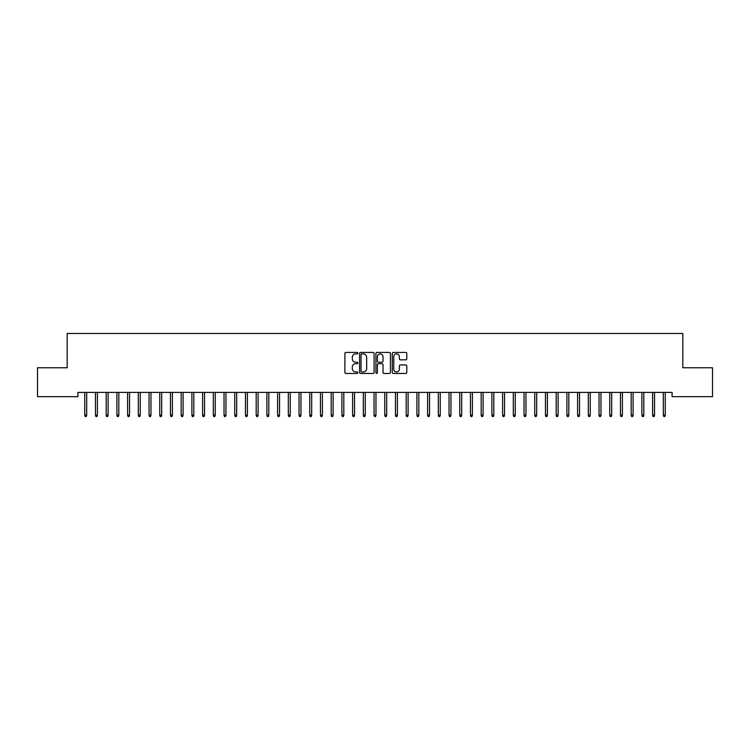 <?xml version="1.0" encoding="UTF-8"?>
<svg xmlns="http://www.w3.org/2000/svg" width="750" height="750" viewBox="0 0 750 750"><rect width="100%" height="100%" fill="white"/><g stroke="black" fill="none" stroke-linecap="round" stroke-linejoin="round"><path stroke-width="1.12" d="M357.853 353.156A0.741 0.741 0 0 0 357.122 352.416L345.947 352.416A1.05 1.05 0 0 0 344.897 353.475L344.897 372.403A1.05 1.05 0 0 0 345.947 373.453L357.122 373.453A0.741 0.741 0 0 0 357.853 372.712A0.741 0.741 0 0 0 357.122 371.981L355.678 371.981A3.366 3.366 0 0 1 352.312 368.616L352.312 367.041A3.366 3.366 0 0 1 355.678 363.675L357.122 363.675A0.741 0.741 0 0 0 357.853 362.934A0.741 0.741 0 0 0 357.122 362.203L355.678 362.203A3.366 3.366 0 0 1 352.312 358.837L352.312 357.253A3.366 3.366 0 0 1 355.678 353.888L357.122 353.888A0.741 0.741 0 0 0 357.853 353.156M405.731 359.831A1.05 1.05 0 0 0 406.791 358.781L406.791 353.475A1.05 1.05 0 0 0 405.731 352.416L393.328 352.416A1.05 1.05 0 0 0 392.278 353.475L392.278 372.403A1.05 1.05 0 0 0 393.328 373.453L405.731 373.453A1.05 1.05 0 0 0 406.791 372.403L406.791 365.981A1.05 1.05 0 0 0 405.731 364.931L400.425 364.931A1.05 1.05 0 0 0 399.375 365.981L399.375 369.169A2.812 2.812 0 0 1 396.562 371.981A2.812 2.812 0 0 1 393.75 369.169L393.75 356.7A2.812 2.812 0 0 1 396.562 353.888A2.812 2.812 0 0 1 399.375 356.7L399.375 358.781A1.05 1.05 0 0 0 400.425 359.831L405.731 359.831M672.103 392.4L77.897 392.4L77.897 396.684L37.5 396.684L37.5 367.753L67.181 367.753L67.181 333.469L682.819 333.469L682.819 367.753L712.5 367.753L712.5 396.684L672.103 396.684L672.103 392.4M374.081 353.475A1.05 1.05 0 0 0 373.031 352.416L360.619 352.416A1.05 1.05 0 0 0 359.569 353.475L359.569 372.403A1.05 1.05 0 0 0 360.619 373.453L373.031 373.453A1.05 1.05 0 0 0 374.081 372.403L374.081 353.475M376.969 352.416L389.381 352.416A1.05 1.05 0 0 1 390.431 353.475L390.431 372.403A1.05 1.05 0 0 1 389.381 373.453L384.075 373.453A1.05 1.05 0 0 1 383.016 372.403L383.016 364.725A1.05 1.05 0 0 0 381.966 363.675L378.441 363.675A1.05 1.05 0 0 0 377.391 364.725L377.391 372.712A0.741 0.741 0 0 1 376.659 373.453A0.741 0.741 0 0 1 375.919 372.712L375.919 353.475A1.05 1.05 0 0 1 376.969 352.416M361.772 353.888A0.741 0.741 0 0 0 361.041 354.628L361.041 371.241A0.741 0.741 0 0 0 361.772 371.981L363.3 371.981A3.366 3.366 0 0 0 366.666 368.616L366.666 357.253A3.366 3.366 0 0 0 363.3 353.888L361.772 353.888M383.016 356.756A2.812 2.812 0 0 0 380.203 353.944A2.812 2.812 0 0 0 377.391 356.756L377.391 361.144A1.05 1.05 0 0 0 378.441 362.203L381.966 362.203A1.05 1.05 0 0 0 383.016 361.144L383.016 356.756M86.681 415.134L86.25 416.531L85.181 416.531L84.75 415.134L86.681 415.134L86.681 392.4M84.75 415.134L84.75 392.4M97.397 415.134L96.966 416.531L95.897 416.531L95.466 415.134L97.397 415.134L97.397 392.4M95.466 415.134L95.466 392.4M108.103 415.134L107.681 416.531L106.603 416.531L106.181 415.134L108.103 415.134L108.103 392.4M106.181 415.134L106.181 392.4M118.819 415.134L118.397 416.531L117.319 416.531L116.897 415.134L118.819 415.134L118.819 392.4M116.897 415.134L116.897 392.4M129.534 415.134L129.103 416.531L128.034 416.531L127.603 415.134L129.534 415.134L129.534 392.4M127.603 415.134L127.603 392.4M140.25 415.134L139.819 416.531L138.75 416.531L138.319 415.134L140.25 415.134L140.25 392.4M138.319 415.134L138.319 392.4M150.966 415.134L150.534 416.531L149.466 416.531L149.034 415.134L150.966 415.134L150.966 392.4M149.034 415.134L149.034 392.4M161.681 415.134L161.25 416.531L160.181 416.531L159.75 415.134L161.681 415.134L161.681 392.4M159.75 415.134L159.75 392.4M172.397 415.134L171.966 416.531L170.897 416.531L170.466 415.134L172.397 415.134L172.397 392.4M170.466 415.134L170.466 392.4M183.103 415.134L182.681 416.531L181.603 416.531L181.181 415.134L183.103 415.134L183.103 392.4M181.181 415.134L181.181 392.4M193.819 415.134L193.397 416.531L192.319 416.531L191.897 415.134L193.819 415.134L193.819 392.4M191.897 415.134L191.897 392.4M204.534 415.134L204.103 416.531L203.034 416.531L202.603 415.134L204.534 415.134L204.534 392.4M202.603 415.134L202.603 392.4M215.25 415.134L214.819 416.531L213.75 416.531L213.319 415.134L215.25 415.134L215.25 392.4M213.319 415.134L213.319 392.4M225.966 415.134L225.534 416.531L224.466 416.531L224.034 415.134L225.966 415.134L225.966 392.4M224.034 415.134L224.034 392.4M236.681 415.134L236.25 416.531L235.181 416.531L234.75 415.134L236.681 415.134L236.681 392.4M234.75 415.134L234.75 392.4M247.397 415.134L246.966 416.531L245.897 416.531L245.466 415.134L247.397 415.134L247.397 392.4M245.466 415.134L245.466 392.4M258.103 415.134L257.681 416.531L256.603 416.531L256.181 415.134L258.103 415.134L258.103 392.4M256.181 415.134L256.181 392.4M268.819 415.134L268.397 416.531L267.319 416.531L266.897 415.134L268.819 415.134L268.819 392.4M266.897 415.134L266.897 392.4M279.534 415.134L279.103 416.531L278.034 416.531L277.603 415.134L279.534 415.134L279.534 392.4M277.603 415.134L277.603 392.4M290.25 415.134L289.819 416.531L288.75 416.531L288.319 415.134L290.25 415.134L290.25 392.4M288.319 415.134L288.319 392.4M300.966 415.134L300.534 416.531L299.466 416.531L299.034 415.134L300.966 415.134L300.966 392.4M299.034 415.134L299.034 392.4M311.681 415.134L311.25 416.531L310.181 416.531L309.75 415.134L311.681 415.134L311.681 392.4M309.75 415.134L309.75 392.4M322.397 415.134L321.966 416.531L320.897 416.531L320.466 415.134L322.397 415.134L322.397 392.4M320.466 415.134L320.466 392.4M333.103 415.134L332.681 416.531L331.603 416.531L331.181 415.134L333.103 415.134L333.103 392.4M331.181 415.134L331.181 392.4M343.819 415.134L343.397 416.531L342.319 416.531L341.897 415.134L343.819 415.134L343.819 392.4M341.897 415.134L341.897 392.4M354.534 415.134L354.103 416.531L353.034 416.531L352.603 415.134L354.534 415.134L354.534 392.4M352.603 415.134L352.603 392.4M365.25 415.134L364.819 416.531L363.75 416.531L363.319 415.134L365.25 415.134L365.25 392.4M363.319 415.134L363.319 392.4M375.966 415.134L375.534 416.531L374.466 416.531L374.034 415.134L375.966 415.134L375.966 392.4M374.034 415.134L374.034 392.4M386.681 415.134L386.25 416.531L385.181 416.531L384.75 415.134L386.681 415.134L386.681 392.4M384.75 415.134L384.75 392.4M397.397 415.134L396.966 416.531L395.897 416.531L395.466 415.134L397.397 415.134L397.397 392.4M395.466 415.134L395.466 392.4M408.103 415.134L407.681 416.531L406.603 416.531L406.181 415.134L408.103 415.134L408.103 392.4M406.181 415.134L406.181 392.4M418.819 415.134L418.397 416.531L417.319 416.531L416.897 415.134L418.819 415.134L418.819 392.4M416.897 415.134L416.897 392.4M429.534 415.134L429.103 416.531L428.034 416.531L427.603 415.134L429.534 415.134L429.534 392.4M427.603 415.134L427.603 392.4M440.25 415.134L439.819 416.531L438.75 416.531L438.319 415.134L440.25 415.134L440.25 392.4M438.319 415.134L438.319 392.4M450.966 415.134L450.534 416.531L449.466 416.531L449.034 415.134L450.966 415.134L450.966 392.4M449.034 415.134L449.034 392.4M461.681 415.134L461.25 416.531L460.181 416.531L459.75 415.134L461.681 415.134L461.681 392.4M459.75 415.134L459.75 392.4M472.397 415.134L471.966 416.531L470.897 416.531L470.466 415.134L472.397 415.134L472.397 392.4M470.466 415.134L470.466 392.4M483.103 415.134L482.681 416.531L481.603 416.531L481.181 415.134L483.103 415.134L483.103 392.4M481.181 415.134L481.181 392.4M493.819 415.134L493.397 416.531L492.319 416.531L491.897 415.134L493.819 415.134L493.819 392.4M491.897 415.134L491.897 392.4M504.534 415.134L504.103 416.531L503.034 416.531L502.603 415.134L504.534 415.134L504.534 392.4M502.603 415.134L502.603 392.4M515.25 415.134L514.819 416.531L513.75 416.531L513.319 415.134L515.25 415.134L515.25 392.4M513.319 415.134L513.319 392.4M525.966 415.134L525.534 416.531L524.466 416.531L524.034 415.134L525.966 415.134L525.966 392.4M524.034 415.134L524.034 392.4M536.681 415.134L536.25 416.531L535.181 416.531L534.75 415.134L536.681 415.134L536.681 392.4M534.75 415.134L534.75 392.4M547.397 415.134L546.966 416.531L545.897 416.531L545.466 415.134L547.397 415.134L547.397 392.4M545.466 415.134L545.466 392.4M558.103 415.134L557.681 416.531L556.603 416.531L556.181 415.134L558.103 415.134L558.103 392.4M556.181 415.134L556.181 392.4M568.819 415.134L568.397 416.531L567.319 416.531L566.897 415.134L568.819 415.134L568.819 392.4M566.897 415.134L566.897 392.4M579.534 415.134L579.103 416.531L578.034 416.531L577.603 415.134L579.534 415.134L579.534 392.4M577.603 415.134L577.603 392.4M590.25 415.134L589.819 416.531L588.75 416.531L588.319 415.134L590.25 415.134L590.25 392.4M588.319 415.134L588.319 392.4M600.966 415.134L600.534 416.531L599.466 416.531L599.034 415.134L600.966 415.134L600.966 392.4M599.034 415.134L599.034 392.4M611.681 415.134L611.25 416.531L610.181 416.531L609.75 415.134L611.681 415.134L611.681 392.4M609.75 415.134L609.75 392.4M622.397 415.134L621.966 416.531L620.897 416.531L620.466 415.134L622.397 415.134L622.397 392.4M620.466 415.134L620.466 392.4M633.103 415.134L632.681 416.531L631.603 416.531L631.181 415.134L633.103 415.134L633.103 392.4M631.181 415.134L631.181 392.4M643.819 415.134L643.397 416.531L642.319 416.531L641.897 415.134L643.819 415.134L643.819 392.4M641.897 415.134L641.897 392.4M654.534 415.134L654.103 416.531L653.034 416.531L652.603 415.134L654.534 415.134L654.534 392.4M652.603 415.134L652.603 392.4M665.25 415.134L664.819 416.531L663.75 416.531L663.319 415.134L665.25 415.134L665.25 392.4M663.319 415.134L663.319 392.4"/></g></svg>
